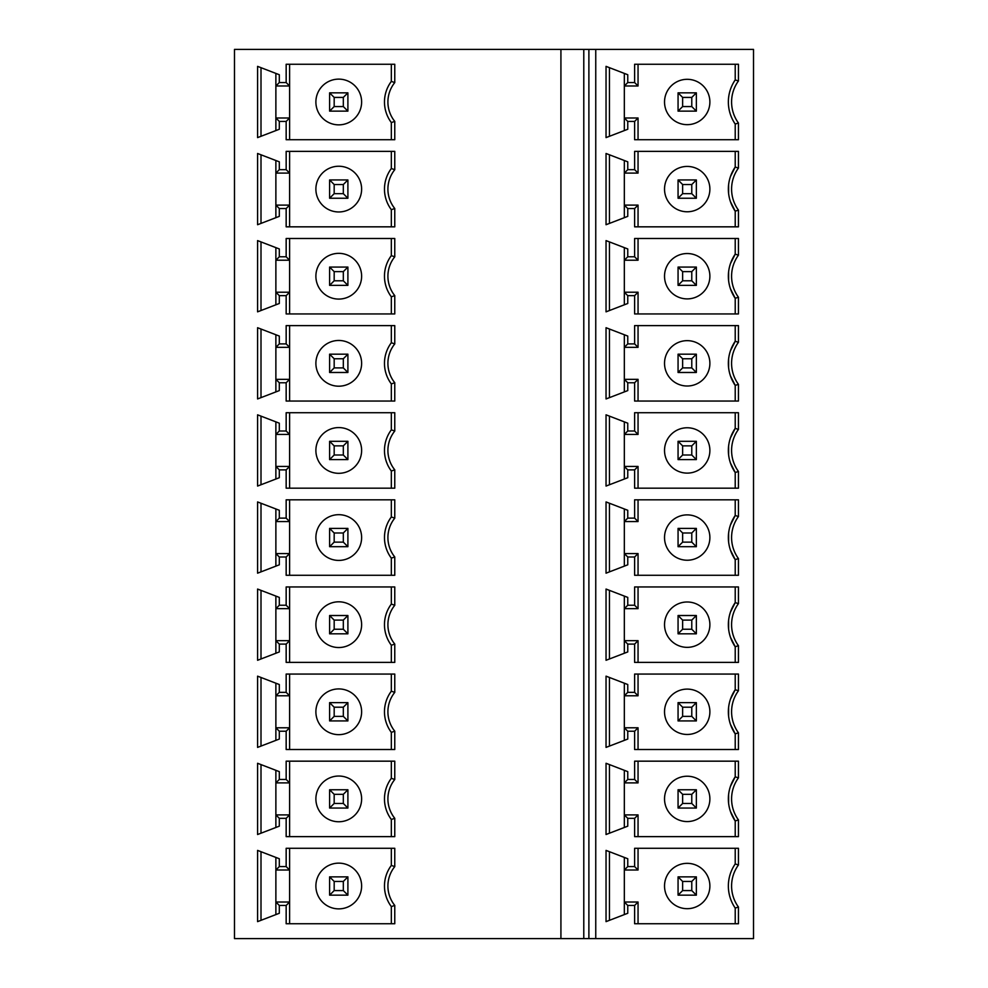 <?xml version="1.0" encoding="UTF-8"?>
<svg xmlns="http://www.w3.org/2000/svg" width="988" height="988" viewBox="0 0 988 988"><rect width="100%" height="100%" fill="white"/><g stroke="black" fill="none" stroke-linecap="round" stroke-linejoin="round"><path stroke-width="1.48" d="M234.489 49.4L234.489 938.6L588.885 938.6L588.885 49.4L234.489 49.4M394.768 779.495L394.768 761.168L286.162 761.168L286.162 779.458L279.308 779.458L279.308 771.64L257.584 763.279L257.584 834.514L279.308 826.166L279.308 818.336L286.162 818.336L286.162 836.626L394.768 836.626L394.768 818.299A30.863 30.863 0 0 1 394.768 779.495L391.334 778.322L391.334 761.168L391.334 778.322A34.296 34.296 0 0 0 391.334 819.472L391.334 836.626L391.334 819.472L394.768 818.299M394.768 692.378L394.768 674.063L286.162 674.063L286.162 692.353L279.308 692.353L279.308 684.523L257.584 676.163L257.584 747.397L279.308 739.049L279.308 731.219L286.162 731.219L286.162 749.509L394.768 749.509L394.768 731.182A30.863 30.863 0 0 1 394.768 692.378L391.334 691.205L391.334 674.063L391.334 691.205A34.296 34.296 0 0 0 391.334 732.367L391.334 749.509L391.334 732.367L394.768 731.182M394.768 605.274L394.768 586.946L286.162 586.946L286.162 605.236L279.308 605.236L279.308 597.407L257.584 589.058L257.584 660.28L279.308 651.932L279.308 644.102L286.162 644.102L286.162 662.392L394.768 662.392L394.768 644.077A30.863 30.863 0 0 1 394.768 605.274L391.334 604.088L391.334 586.946L391.334 604.088A34.296 34.296 0 0 0 391.334 645.25L391.334 662.392L391.334 645.25L394.768 644.077M394.768 518.157L394.768 499.829L286.162 499.829L286.162 518.12L279.308 518.12L279.308 510.29L257.584 501.941L257.584 573.176L279.308 564.815L279.308 556.997L286.162 556.997L286.162 575.288L394.768 575.288L394.768 556.96A30.863 30.863 0 0 1 394.768 518.157L391.334 516.983L391.334 499.829L391.334 516.983A34.296 34.296 0 0 0 391.334 558.134L391.334 575.288L391.334 558.134L394.768 556.96M394.768 431.04L394.768 412.712L286.162 412.712L286.162 431.003L279.308 431.003L279.308 423.185L257.584 414.824L257.584 486.059L279.308 477.71L279.308 469.88L286.162 469.88L286.162 488.171L394.768 488.171L394.768 469.843A30.863 30.863 0 0 1 394.768 431.04L391.334 429.866L391.334 412.712L391.334 429.866A34.296 34.296 0 0 0 391.334 471.017L391.334 488.171L391.334 471.017L394.768 469.843M394.768 343.923L394.768 325.608L286.162 325.608L286.162 343.898L279.308 343.898L279.308 336.068L257.584 327.72L257.584 398.942L279.308 390.593L279.308 382.764L286.162 382.764L286.162 401.054L394.768 401.054L394.768 382.726A30.863 30.863 0 0 1 394.768 343.923L391.334 342.75L391.334 325.608L391.334 342.75A34.296 34.296 0 0 0 391.334 383.912L391.334 401.054L391.334 383.912L394.768 382.726M394.768 256.818L394.768 238.491L286.162 238.491L286.162 256.781L279.308 256.781L279.308 248.951L257.584 240.603L257.584 311.838L279.308 303.477L279.308 295.647L286.162 295.647L286.162 313.937L394.768 313.937L394.768 295.622A30.863 30.863 0 0 1 394.768 256.818L391.334 255.633L391.334 238.491L391.334 255.633A34.296 34.296 0 0 0 391.334 296.795L391.334 313.937L391.334 296.795L394.768 295.622M394.768 169.701L394.768 151.374L286.162 151.374L286.162 169.664L279.308 169.664L279.308 161.834L257.584 153.486L257.584 224.721L279.308 216.36L279.308 208.542L286.162 208.542L286.162 226.832L394.768 226.832L394.768 208.505A30.863 30.863 0 0 1 394.768 169.701L391.334 168.528L391.334 151.374L391.334 168.528A34.296 34.296 0 0 0 391.334 209.678L391.334 226.832L391.334 209.678L394.768 208.505M394.768 82.584L394.768 64.257L286.162 64.257L286.162 82.547L279.308 82.547L279.308 74.73L257.584 66.369L257.584 137.604L279.308 129.255L279.308 121.425L286.162 121.425L286.162 139.716L394.768 139.716L394.768 121.388A30.863 30.863 0 0 1 394.768 82.584L391.334 81.411L391.334 64.257L391.334 81.411A34.296 34.296 0 0 0 391.334 122.561L391.334 139.716L391.334 122.561L394.768 121.388M394.768 905.416L394.768 923.743L286.162 923.743L286.162 905.453L279.308 905.453L279.308 913.27L257.584 921.631L257.584 850.396L279.308 858.745L279.308 866.575L286.162 866.575L286.162 848.284L394.768 848.284L394.768 866.612L391.334 865.439L391.334 848.284L391.334 865.439A34.296 34.296 0 0 0 391.334 906.589L394.768 905.416A30.863 30.863 0 0 1 394.768 866.612M391.334 923.743L391.334 906.589L391.334 923.743M289.595 848.284L289.595 923.743M286.162 905.453L289.595 902.019L275.874 902.019L279.308 905.453M275.874 914.592L275.874 857.436M261.005 851.718L261.005 920.31M286.162 866.575L289.595 870.008L275.874 870.008L279.308 866.575M315.888 886.014A22.86 22.86 0 0 1 338.748 863.142A22.86 22.86 0 0 1 361.62 886.014A22.86 22.86 0 0 1 338.748 908.874A22.86 22.86 0 0 1 315.888 886.014M329.609 895.153L347.899 895.153L343.318 890.583L334.179 890.583L329.609 895.153L329.609 876.862L334.179 881.444L334.179 890.583M334.179 881.444L343.318 881.444L347.899 876.862L329.609 876.862M343.318 881.444L343.318 890.583M347.899 876.862L347.899 895.153M279.308 818.336L275.874 814.902L275.874 782.891L289.595 782.891L289.595 814.902L286.162 818.336M289.595 836.626L289.595 814.902L275.874 814.902L275.874 827.475M261.005 833.193L261.005 764.601M275.874 770.319L275.874 782.891L279.308 779.458M286.162 779.458L289.595 782.891L289.595 761.168M361.62 798.897A22.86 22.86 0 0 1 338.748 821.757A22.86 22.86 0 0 1 315.888 798.897A22.86 22.86 0 0 1 338.748 776.037A22.86 22.86 0 0 1 361.62 798.897M329.609 789.758L347.899 789.758L343.318 794.327L334.179 794.327L329.609 789.758L329.609 808.048L334.179 803.466L334.179 794.327M343.318 794.327L343.318 803.466L334.179 803.466M343.318 803.466L347.899 808.048L329.609 808.048M347.899 808.048L347.899 789.758M279.308 731.219L275.874 727.785L275.874 695.774L289.595 695.774L289.595 727.785L286.162 731.219M289.595 749.509L289.595 727.785L275.874 727.785L275.874 740.37M261.005 746.076L261.005 677.484M275.874 683.202L275.874 695.774L279.308 692.353M286.162 692.353L289.595 695.774L289.595 674.063M361.62 711.78A22.86 22.86 0 0 1 338.748 734.652A22.86 22.86 0 0 1 315.888 711.78A22.86 22.86 0 0 1 338.748 688.92A22.86 22.86 0 0 1 361.62 711.78M329.609 702.641L347.899 702.641L343.318 707.21L334.179 707.21L329.609 702.641L329.609 720.931L334.179 716.362L334.179 707.21M343.318 707.21L343.318 716.362L334.179 716.362M343.318 716.362L347.899 720.931L329.609 720.931M347.899 720.931L347.899 702.641M279.308 644.102L275.874 640.681L275.874 608.67L289.595 608.67L289.595 640.681L286.162 644.102M289.595 662.392L289.595 640.681L275.874 640.681L275.874 653.253M261.005 658.971L261.005 590.379M275.874 596.085L275.874 608.67L279.308 605.236M286.162 605.236L289.595 608.67L289.595 586.946M361.62 624.675A22.86 22.86 0 0 1 338.748 647.535A22.86 22.86 0 0 1 315.888 624.675A22.86 22.86 0 0 1 338.748 601.803A22.86 22.86 0 0 1 361.62 624.675M329.609 615.524L347.899 615.524L343.318 620.094L334.179 620.094L329.609 615.524L329.609 633.814L334.179 629.245L334.179 620.094M343.318 620.094L343.318 629.245L334.179 629.245M343.318 629.245L347.899 633.814L329.609 633.814M347.899 633.814L347.899 615.524M279.308 556.997L275.874 553.564L275.874 521.553L289.595 521.553L289.595 553.564L286.162 556.997M289.595 575.288L289.595 553.564L275.874 553.564L275.874 566.136M261.005 571.854L261.005 503.263M275.874 508.981L275.874 521.553L279.308 518.12M286.162 518.12L289.595 521.553L289.595 499.829M361.62 537.558A22.86 22.86 0 0 1 338.748 560.418A22.86 22.86 0 0 1 315.888 537.558A22.86 22.86 0 0 1 338.748 514.686A22.86 22.86 0 0 1 361.62 537.558M329.609 528.407L347.899 528.407L343.318 532.989L334.179 532.989L329.609 528.407L329.609 546.697L334.179 542.128L334.179 532.989M343.318 532.989L343.318 542.128L334.179 542.128M343.318 542.128L347.899 546.697L329.609 546.697M347.899 546.697L347.899 528.407M279.308 469.88L275.874 466.447L275.874 434.436L289.595 434.436L289.595 466.447L286.162 469.88M289.595 488.171L289.595 466.447L275.874 466.447L275.874 479.019M261.005 484.738L261.005 416.146M275.874 421.864L275.874 434.436L279.308 431.003M286.162 431.003L289.595 434.436L289.595 412.712M361.62 450.442A22.86 22.86 0 0 1 338.748 473.314A22.86 22.86 0 0 1 315.888 450.442A22.86 22.86 0 0 1 338.748 427.582A22.86 22.86 0 0 1 361.62 450.442M329.609 441.303L347.899 441.303L343.318 445.872L334.179 445.872L329.609 441.303L329.609 459.593L334.179 455.011L334.179 445.872M343.318 445.872L343.318 455.011L334.179 455.011M343.318 455.011L347.899 459.593L329.609 459.593M347.899 459.593L347.899 441.303M279.308 382.764L275.874 379.33L275.874 347.319L289.595 347.319L289.595 379.33L286.162 382.764M289.595 401.054L289.595 379.33L275.874 379.33L275.874 391.915M261.005 397.621L261.005 329.029M275.874 334.747L275.874 347.319L279.308 343.898M286.162 343.898L289.595 347.319L289.595 325.608M361.62 363.325A22.86 22.86 0 0 1 338.748 386.197A22.86 22.86 0 0 1 315.888 363.325A22.86 22.86 0 0 1 338.748 340.465A22.86 22.86 0 0 1 361.62 363.325M329.609 354.186L347.899 354.186L343.318 358.755L334.179 358.755L329.609 354.186L329.609 372.476L334.179 367.906L334.179 358.755M343.318 358.755L343.318 367.906L334.179 367.906M343.318 367.906L347.899 372.476L329.609 372.476M347.899 372.476L347.899 354.186M279.308 295.647L275.874 292.226L275.874 260.214L289.595 260.214L289.595 292.226L286.162 295.647M289.595 313.937L289.595 292.226L275.874 292.226L275.874 304.798M261.005 310.516L261.005 241.924M275.874 247.63L275.874 260.214L279.308 256.781M286.162 256.781L289.595 260.214L289.595 238.491M361.62 276.22A22.86 22.86 0 0 1 338.748 299.08A22.86 22.86 0 0 1 315.888 276.22A22.86 22.86 0 0 1 338.748 253.348A22.86 22.86 0 0 1 361.62 276.22M329.609 267.069L347.899 267.069L343.318 271.638L334.179 271.638L329.609 267.069L329.609 285.359L334.179 280.79L334.179 271.638M343.318 271.638L343.318 280.79L334.179 280.79M343.318 280.79L347.899 285.359L329.609 285.359M347.899 285.359L347.899 267.069M279.308 208.542L275.874 205.109L275.874 173.098L289.595 173.098L289.595 205.109L286.162 208.542M289.595 226.832L289.595 205.109L275.874 205.109L275.874 217.681M261.005 223.399L261.005 154.807M275.874 160.525L275.874 173.098L279.308 169.664M286.162 169.664L289.595 173.098L289.595 151.374M361.62 189.103A22.86 22.86 0 0 1 338.748 211.963A22.86 22.86 0 0 1 315.888 189.103A22.86 22.86 0 0 1 338.748 166.243A22.86 22.86 0 0 1 361.62 189.103M329.609 179.952L347.899 179.952L343.318 184.534L334.179 184.534L329.609 179.952L329.609 198.242L334.179 193.673L334.179 184.534M343.318 184.534L343.318 193.673L334.179 193.673M343.318 193.673L347.899 198.242L329.609 198.242M347.899 198.242L347.899 179.952M279.308 121.425L275.874 117.992L275.874 85.981L289.595 85.981L289.595 117.992L286.162 121.425M289.595 139.716L289.595 117.992L275.874 117.992L275.874 130.564M261.005 136.282L261.005 67.69M275.874 73.408L275.874 85.981L279.308 82.547M286.162 82.547L289.595 85.981L289.595 64.257M361.62 101.986A22.86 22.86 0 0 1 338.748 124.859A22.86 22.86 0 0 1 315.888 101.986A22.86 22.86 0 0 1 338.748 79.126A22.86 22.86 0 0 1 361.62 101.986M329.609 92.847L347.899 92.847L343.318 97.417L334.179 97.417L329.609 92.847L329.609 111.138L334.179 106.556L334.179 97.417M343.318 97.417L343.318 106.556L334.179 106.556M343.318 106.556L347.899 111.138L329.609 111.138M347.899 111.138L347.899 92.847M595.752 938.6L753.511 938.6L753.511 49.4L595.752 49.4L595.752 938.6L588.885 938.6M595.752 49.4L588.885 49.4M738.444 777.877L738.444 761.168L634.617 761.168L634.617 779.458L627.763 779.458L627.763 771.64L606.039 763.279L606.039 834.514L627.763 826.166L627.763 818.336L634.617 818.336L634.617 836.626L738.444 836.626L738.444 819.917A35.642 35.642 0 0 1 738.444 777.877L735.22 776.852L730.503 786.189M738.444 690.76L738.444 674.063L634.617 674.063L634.617 692.353L627.763 692.353L627.763 684.523L606.039 676.163L606.039 747.397L627.763 739.049L627.763 731.219L634.617 731.219L634.617 749.509L738.444 749.509L738.444 732.8A35.642 35.642 0 0 1 738.444 690.76L735.22 689.735L730.503 699.072M738.444 603.643L738.444 586.946L634.617 586.946L634.617 605.236L627.763 605.236L627.763 597.407L606.039 589.058L606.039 660.28L627.763 651.932L627.763 644.102L634.617 644.102L634.617 662.392L738.444 662.392L738.444 645.695A35.642 35.642 0 0 1 738.444 603.643L735.22 602.618L730.503 611.967M738.444 516.539L738.444 499.829L634.617 499.829L634.617 518.12L627.763 518.12L627.763 510.29L606.039 501.941L606.039 573.176L627.763 564.815L627.763 556.997L634.617 556.997L634.617 575.288L738.444 575.288L738.444 558.578A35.642 35.642 0 0 1 738.444 516.539L735.22 515.501L730.503 524.85M738.444 429.422L738.444 412.712L634.617 412.712L634.617 431.003L627.763 431.003L627.763 423.185L606.039 414.824L606.039 486.059L627.763 477.71L627.763 469.88L634.617 469.88L634.617 488.171L738.444 488.171L738.444 471.461A35.642 35.642 0 0 1 738.444 429.422L735.22 428.397L730.503 437.733M738.444 342.305L738.444 325.608L634.617 325.608L634.617 343.898L627.763 343.898L627.763 336.068L606.039 327.72L606.039 398.942L627.763 390.593L627.763 382.764L634.617 382.764L634.617 401.054L738.444 401.054L738.444 384.357A35.642 35.642 0 0 1 738.444 342.305L735.22 341.28L730.503 350.629M738.444 255.2L738.444 238.491L634.617 238.491L634.617 256.781L627.763 256.781L627.763 248.951L606.039 240.603L606.039 311.838L627.763 303.477L627.763 295.647L634.617 295.647L634.617 313.937L738.444 313.937L738.444 297.24A35.642 35.642 0 0 1 738.444 255.2L735.22 254.163L730.503 263.512M738.444 168.084L738.444 151.374L634.617 151.374L634.617 169.664L627.763 169.664L627.763 161.834L606.039 153.486L606.039 224.721L627.763 216.36L627.763 208.542L634.617 208.542L634.617 226.832L738.444 226.832L738.444 210.123A35.642 35.642 0 0 1 738.444 168.084L735.22 167.058L730.503 176.395M738.444 80.967L738.444 64.257L634.617 64.257L634.617 82.547L627.763 82.547L627.763 74.73L606.039 66.369L606.039 137.604L627.763 129.255L627.763 121.425L634.617 121.425L634.617 139.716L738.444 139.716L738.444 123.006A35.642 35.642 0 0 1 738.444 80.967L735.22 79.942L734.146 81.448L735.22 79.942L735.22 64.257L735.22 79.942A38.865 38.865 0 0 0 735.22 124.043L735.22 139.716L735.22 124.043L738.444 123.006M738.444 907.033L738.444 923.743L634.617 923.743L634.617 905.453L627.763 905.453L627.763 913.27L606.039 921.631L606.039 850.396L627.763 858.745L627.763 866.575L634.617 866.575L634.617 848.284L738.444 848.284L738.444 864.994A35.642 35.642 0 0 0 738.444 907.033L735.22 908.058A38.865 38.865 0 0 1 735.22 863.957L735.22 848.284L735.22 863.957A38.865 38.865 0 0 0 735.22 908.058L735.22 923.743L735.22 908.058M624.33 914.592L624.33 857.436M664.529 886.014A22.675 22.675 0 0 1 687.203 863.339A22.675 22.675 0 0 1 709.878 886.014A22.675 22.675 0 0 1 687.203 908.688A22.675 22.675 0 0 1 664.529 886.014M678.064 895.153L696.355 895.153L691.773 890.583L682.634 890.583L678.064 895.153L678.064 876.862L682.634 881.444L682.634 890.583M691.773 890.583L691.773 881.444L696.355 876.862L696.355 895.153M691.773 881.444L682.634 881.444M696.355 876.862L678.064 876.862M634.617 866.575L638.05 870.008L624.33 870.008L627.763 866.575M627.763 905.453L624.33 902.019L638.05 902.019L638.05 923.743M638.05 902.019L634.617 905.453M609.46 851.718L609.46 920.31M638.05 848.284L638.05 870.008M735.22 863.957L738.444 864.994M730.49 811.568L735.22 820.942A38.865 38.865 0 0 1 735.22 776.852L735.22 761.168L735.22 776.852L734.22 778.309M624.33 770.319L624.33 827.475M728.601 794.587L728.601 803.182M734.146 819.435L735.22 820.942L735.22 836.626L735.22 820.942L738.444 819.917M709.878 798.897A22.675 22.675 0 0 1 687.203 821.571A22.675 22.675 0 0 1 664.529 798.897A22.675 22.675 0 0 1 687.203 776.222A22.675 22.675 0 0 1 709.878 798.897M678.064 789.758L696.355 789.758L691.773 794.327L682.634 794.327L678.064 789.758L678.064 808.048L696.355 808.048L696.355 789.758M691.773 794.327L691.773 803.466L696.355 808.048M691.773 803.466L682.634 803.466L678.064 808.048M682.634 803.466L682.634 794.327M634.617 818.336L638.05 814.902L624.33 814.902L627.763 818.336M638.05 836.626L638.05 814.902M609.46 833.193L609.46 764.601M634.617 779.458L638.05 782.891L624.33 782.891L627.763 779.458M638.05 782.891L638.05 761.168M730.49 724.463L735.22 733.837A38.865 38.865 0 0 1 735.22 689.735L735.22 674.063L735.22 689.735L734.22 691.192M624.33 683.202L624.33 740.37M728.601 707.47L728.601 716.065M734.146 732.318L735.22 733.837L735.22 749.509L735.22 733.837L738.444 732.8M709.878 711.78A22.675 22.675 0 0 1 687.203 734.467A22.675 22.675 0 0 1 664.529 711.78A22.675 22.675 0 0 1 687.203 689.105A22.675 22.675 0 0 1 709.878 711.78M678.064 702.641L696.355 702.641L691.773 707.21L682.634 707.21L678.064 702.641L678.064 720.931L696.355 720.931L696.355 702.641M691.773 707.21L691.773 716.362L696.355 720.931M691.773 716.362L682.634 716.362L678.064 720.931M682.634 716.362L682.634 707.21M634.617 731.219L638.05 727.785L624.33 727.785L627.763 731.219M638.05 749.509L638.05 727.785M609.46 746.076L609.46 677.484M634.617 692.353L638.05 695.774L624.33 695.774L627.763 692.353M638.05 695.774L638.05 674.063M730.49 637.346L735.22 646.72A38.865 38.865 0 0 1 735.22 602.618L735.22 586.946L735.22 602.618L734.22 604.076M624.33 596.085L624.33 653.253M728.601 620.353L728.601 628.948M734.146 645.213L735.22 646.72L735.22 662.392L735.22 646.72L738.444 645.695M709.878 624.675A22.675 22.675 0 0 1 687.203 647.35A22.675 22.675 0 0 1 664.529 624.675A22.675 22.675 0 0 1 687.203 601.988A22.675 22.675 0 0 1 709.878 624.675M678.064 615.524L696.355 615.524L691.773 620.094L682.634 620.094L678.064 615.524L678.064 633.814L696.355 633.814L696.355 615.524M691.773 620.094L691.773 629.245L696.355 633.814M691.773 629.245L682.634 629.245L678.064 633.814M682.634 629.245L682.634 620.094M634.617 644.102L638.05 640.681L624.33 640.681L627.763 644.102M638.05 662.392L638.05 640.681M609.46 658.971L609.46 590.379M634.617 605.236L638.05 608.67L624.33 608.67L627.763 605.236M638.05 608.67L638.05 586.946M730.49 550.23L735.22 559.603A38.865 38.865 0 0 1 735.22 515.501L735.22 499.829L735.22 515.501L734.22 516.971M624.33 508.981L624.33 566.136M728.601 533.236L728.601 541.844M734.146 558.096L735.22 559.603L735.22 575.288L735.22 559.603L738.444 558.578M709.878 537.558A22.675 22.675 0 0 1 687.203 560.233A22.675 22.675 0 0 1 664.529 537.558A22.675 22.675 0 0 1 687.203 514.884A22.675 22.675 0 0 1 709.878 537.558M678.064 528.407L696.355 528.407L691.773 532.989L682.634 532.989L678.064 528.407L678.064 546.697L696.355 546.697L696.355 528.407M691.773 532.989L691.773 542.128L696.355 546.697M691.773 542.128L682.634 542.128L678.064 546.697M682.634 542.128L682.634 532.989M634.617 556.997L638.05 553.564L624.33 553.564L627.763 556.997M638.05 575.288L638.05 553.564M609.46 571.854L609.46 503.263M634.617 518.12L638.05 521.553L624.33 521.553L627.763 518.12M638.05 521.553L638.05 499.829M730.49 463.113L735.22 472.499A38.865 38.865 0 0 1 735.22 428.397L735.22 412.712L735.22 428.397L734.22 429.854M624.33 421.864L624.33 479.019M728.601 446.131L728.601 454.727M734.146 470.98L735.22 472.499L735.22 488.171L735.22 472.499L738.444 471.461M709.878 450.442A22.675 22.675 0 0 1 687.203 473.116A22.675 22.675 0 0 1 664.529 450.442A22.675 22.675 0 0 1 687.203 427.767A22.675 22.675 0 0 1 709.878 450.442M678.064 441.303L696.355 441.303L691.773 445.872L682.634 445.872L678.064 441.303L678.064 459.593L696.355 459.593L696.355 441.303M691.773 445.872L691.773 455.011L696.355 459.593M691.773 455.011L682.634 455.011L678.064 459.593M682.634 455.011L682.634 445.872M634.617 469.88L638.05 466.447L624.33 466.447L627.763 469.88M638.05 488.171L638.05 466.447M609.46 484.738L609.46 416.146M634.617 431.003L638.05 434.436L624.33 434.436L627.763 431.003M638.05 434.436L638.05 412.712M730.49 376.008L735.22 385.382A38.865 38.865 0 0 1 735.22 341.28L735.22 325.608L735.22 341.28L734.22 342.737M624.33 334.747L624.33 391.915M728.601 359.014L728.601 367.61M734.146 383.863L735.22 385.382L735.22 401.054L735.22 385.382L738.444 384.357M709.878 363.325A22.675 22.675 0 0 1 687.203 386.012A22.675 22.675 0 0 1 664.529 363.325A22.675 22.675 0 0 1 687.203 340.65A22.675 22.675 0 0 1 709.878 363.325M678.064 354.186L696.355 354.186L691.773 358.755L682.634 358.755L678.064 354.186L678.064 372.476L696.355 372.476L696.355 354.186M691.773 358.755L691.773 367.906L696.355 372.476M691.773 367.906L682.634 367.906L678.064 372.476M682.634 367.906L682.634 358.755M634.617 382.764L638.05 379.33L624.33 379.33L627.763 382.764M638.05 401.054L638.05 379.33M609.46 397.621L609.46 329.029M634.617 343.898L638.05 347.319L624.33 347.319L627.763 343.898M638.05 347.319L638.05 325.608M730.49 288.891L735.22 298.265A38.865 38.865 0 0 1 735.22 254.163L735.22 238.491L735.22 254.163L734.22 255.62M624.33 247.63L624.33 304.798M728.601 271.898L728.601 280.493M734.146 296.758L735.22 298.265L735.22 313.937L735.22 298.265L738.444 297.24M709.878 276.22A22.675 22.675 0 0 1 687.203 298.895A22.675 22.675 0 0 1 664.529 276.22A22.675 22.675 0 0 1 687.203 253.533A22.675 22.675 0 0 1 709.878 276.22M678.064 267.069L696.355 267.069L691.773 271.638L682.634 271.638L678.064 267.069L678.064 285.359L696.355 285.359L696.355 267.069M691.773 271.638L691.773 280.79L696.355 285.359M691.773 280.79L682.634 280.79L678.064 285.359M682.634 280.79L682.634 271.638M634.617 295.647L638.05 292.226L624.33 292.226L627.763 295.647M638.05 313.937L638.05 292.226M609.46 310.516L609.46 241.924M634.617 256.781L638.05 260.214L624.33 260.214L627.763 256.781M638.05 260.214L638.05 238.491M730.49 201.774L735.22 211.148A38.865 38.865 0 0 1 735.22 167.058L735.22 151.374L735.22 167.058L734.22 168.516M624.33 160.525L624.33 217.681M728.601 184.793L728.601 193.389M734.146 209.641L735.22 211.148L735.22 226.832L735.22 211.148L738.444 210.123M709.878 189.103A22.675 22.675 0 0 1 687.203 211.778A22.675 22.675 0 0 1 664.529 189.103A22.675 22.675 0 0 1 687.203 166.429A22.675 22.675 0 0 1 709.878 189.103M678.064 179.952L696.355 179.952L691.773 184.534L682.634 184.534L678.064 179.952L678.064 198.242L696.355 198.242L696.355 179.952M691.773 184.534L691.773 193.673L696.355 198.242M691.773 193.673L682.634 193.673L678.064 198.242M682.634 193.673L682.634 184.534M634.617 208.542L638.05 205.109L624.33 205.109L627.763 208.542M638.05 226.832L638.05 205.109M609.46 223.399L609.46 154.807M634.617 169.664L638.05 173.098L624.33 173.098L627.763 169.664M638.05 173.098L638.05 151.374M624.33 73.408L624.33 130.564M734.208 81.485A38.865 38.865 0 0 0 734.208 122.487M734.146 122.524L735.22 124.043L734.146 122.524M709.878 101.986A22.675 22.675 0 0 1 687.203 124.661A22.675 22.675 0 0 1 664.529 101.986A22.675 22.675 0 0 1 687.203 79.312A22.675 22.675 0 0 1 709.878 101.986M678.064 92.847L696.355 92.847L691.773 97.417L682.634 97.417L678.064 92.847L678.064 111.138L696.355 111.138L696.355 92.847M691.773 97.417L691.773 106.556L696.355 111.138M691.773 106.556L682.634 106.556L678.064 111.138M682.634 106.556L682.634 97.417M634.617 121.425L638.05 117.992L624.33 117.992L627.763 121.425M638.05 139.716L638.05 117.992M609.46 136.282L609.46 67.69M634.617 82.547L638.05 85.981L624.33 85.981L627.763 82.547M638.05 85.981L638.05 64.257M560.925 938.6L560.925 49.4M583.784 938.6L583.784 49.4"/></g></svg>
